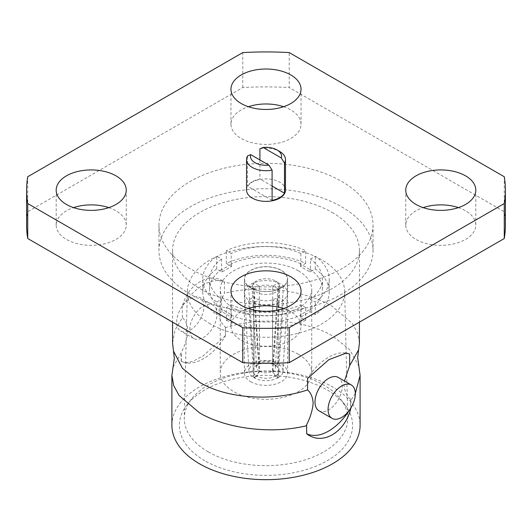 <?xml version="1.0" encoding="UTF-8"?>
<svg xmlns="http://www.w3.org/2000/svg" width="532" height="532" viewBox="0 0 532 532"><rect width="100%" height="100%" fill="white"/><g stroke="black" fill="none" stroke-linecap="round" stroke-linejoin="round"><path stroke-width="0.4" stroke-dasharray="2.66 2" d="M225.302 335.812L203.523 355.609L193.076 361.288L185.123 362.837L181.359 361.334A45.253 26.128 -60 0 0 187.337 363.043A45.253 26.128 -60 0 0 225.402 335.905L225.402 327.034C221.585 323.981 219.397 319.26 218.845 312.882C219.27 306.585 221.126 300.061 224.424 293.305L224.424 281.827A45.253 26.128 -60 0 0 182.336 306.126C188.308 283.795 209.409 271.38 224.424 281.827M225.302 327.692C260.141 316.427 305.368 319.779 332.54 335.958L349.664 349.67L358.814 366.089M355.316 393.414L350.847 400.177L350.641 399.346C346.824 396.287 344.643 391.572 344.084 385.188L344.47 381.018M173.086 367.233L181.359 352.463C185.163 345.022 187.35 337.78 187.916 330.744C187.483 324.926 185.628 320.543 182.336 317.604L175.048 330.073L172.574 343.127M259.257 299.802A13.626 7.867 180 0 1 256.364 298.532A13.626 7.867 180 0 1 254.163 296.863A13.626 7.867 180 0 1 252.381 293.225A13.626 7.867 180 0 1 252.374 292.966A13.626 7.867 180 0 1 254.163 289.076A13.626 7.867 180 0 1 259.257 286.136A13.626 7.867 180 0 1 272.743 286.136A13.626 7.867 180 0 1 275.636 287.406A13.626 7.867 180 0 1 277.837 289.076A13.626 7.867 180 0 1 279.626 292.966A13.626 7.867 180 0 1 279.619 293.225A13.626 7.867 180 0 1 277.837 296.863A13.626 7.867 180 0 1 272.743 299.802A13.626 7.867 180 0 1 259.257 299.802L259.576 371.363L256.843 376.144A13.147 7.594 0 0 0 275.157 376.144L277.904 377.873A17.031 9.835 180 0 1 254.097 377.873L253.624 303.054A21.413 12.362 180 0 1 250.858 301.711A21.413 12.362 180 0 1 248.53 300.115A21.413 12.362 180 0 1 244.6 293.371A21.413 12.362 180 0 1 244.587 292.966A21.413 12.362 180 0 1 248.53 285.824A21.413 12.362 180 0 1 253.624 282.884A21.413 12.362 180 0 1 278.376 282.884A21.413 12.362 180 0 1 281.142 284.228A21.413 12.362 180 0 1 283.47 285.824A21.413 12.362 180 0 1 287.413 292.966A21.413 12.362 180 0 1 287.4 293.371A21.413 12.362 180 0 1 283.47 300.115A21.413 12.362 180 0 1 278.376 303.054A21.413 12.362 180 0 1 253.624 303.054L259.257 299.802M275.636 281.049A13.626 7.867 180 0 1 279.626 286.608A13.626 7.867 180 0 1 271.214 293.877A13.626 7.867 180 0 1 256.364 292.174A13.626 7.867 180 0 1 252.374 286.608A13.626 7.867 180 0 1 260.786 279.347A13.626 7.867 180 0 1 275.636 281.049M250.858 287.885A21.413 12.362 180 0 1 244.587 279.14A21.413 12.362 180 0 1 257.807 267.722A21.413 12.362 180 0 1 281.142 270.402A21.413 12.362 180 0 1 287.413 279.14A21.413 12.362 180 0 1 274.193 290.565A21.413 12.362 180 0 1 250.858 287.885M250.725 287.965A21.606 12.475 0 0 0 274.266 290.665A21.606 12.475 0 0 0 287.606 279.14A21.606 12.475 0 0 0 281.275 270.322A21.606 12.475 0 0 0 257.734 267.616A21.606 12.475 0 0 0 244.394 279.14A21.606 12.475 0 0 0 250.725 287.965M250.725 381.723A21.606 12.475 0 0 0 274.266 384.43A21.606 12.475 0 0 0 287.606 372.905A21.606 12.475 0 0 0 281.275 364.088A21.606 12.475 0 0 0 257.734 361.381A21.606 12.475 0 0 0 244.394 372.905A21.606 12.475 0 0 0 250.725 381.723M298.346 354.232A45.739 26.407 0 0 0 248.497 348.507A45.739 26.407 0 0 0 220.261 372.905A45.739 26.407 0 0 0 233.654 391.579A45.739 26.407 0 0 0 283.503 397.304A45.739 26.407 0 0 0 311.739 372.905A45.739 26.407 0 0 0 298.346 354.232M298.346 270.801A45.739 26.407 0 0 0 248.497 265.076A45.739 26.407 0 0 0 220.261 289.475A45.739 26.407 0 0 0 233.654 308.148A45.739 26.407 0 0 0 283.503 313.867A45.739 26.407 0 0 0 311.739 289.475A45.739 26.407 0 0 0 298.346 270.801M208.198 451.841A81.748 47.195 180 0 1 184.265 417.8A81.748 47.195 180 0 1 191.374 399.2A81.748 47.195 180 0 1 323.802 385.095A81.748 47.195 180 0 1 340.626 399.2A81.748 47.195 180 0 1 347.735 417.8A81.748 47.195 180 0 1 297.814 461.942A81.748 47.195 180 0 1 208.198 451.841M210.386 323.961A78.65 45.406 180 0 1 187.357 291.217A78.65 45.406 180 0 1 236.414 249.781A78.65 45.406 180 0 1 321.614 259.749A78.65 45.406 180 0 1 344.643 291.217A78.65 45.406 180 0 1 296.61 333.684A78.65 45.406 180 0 1 210.386 323.961M204.754 460.705A86.61 50.008 180 0 1 186.932 404.932A86.61 50.008 180 0 1 327.247 389.989A86.61 50.008 180 0 1 345.069 404.932A86.61 50.008 180 0 1 315.117 466.537A86.61 50.008 180 0 1 204.754 460.705M283.623 106.719A35.032 20.229 180 0 1 290.771 109.898A35.032 20.229 180 0 1 301.032 124.195A35.032 20.229 180 0 1 279.406 142.882A35.032 20.229 180 0 1 241.229 138.5A35.032 20.229 180 0 1 230.968 124.195A35.032 20.229 180 0 1 248.378 106.719M283.623 308.54A35.032 20.229 180 0 1 290.771 311.719A35.032 20.229 180 0 1 301.032 326.023A35.032 20.229 180 0 1 279.406 344.709A35.032 20.229 180 0 1 241.229 340.327A35.032 20.229 180 0 1 230.968 326.023A35.032 20.229 180 0 1 248.378 308.54M458.411 207.626A35.032 20.229 180 0 1 465.56 210.805A35.032 20.229 180 0 1 475.821 225.109A35.032 20.229 180 0 1 454.195 243.796A35.032 20.229 180 0 1 416.011 239.413A35.032 20.229 180 0 1 405.75 225.109A35.032 20.229 180 0 1 423.159 207.626M108.841 207.626A35.032 20.229 180 0 1 115.989 210.805A35.032 20.229 180 0 1 126.25 225.109A35.032 20.229 180 0 1 104.618 243.796A35.032 20.229 180 0 1 66.44 239.413A35.032 20.229 180 0 1 56.179 225.109A35.032 20.229 180 0 1 73.589 207.626M341.697 181.405A107.052 61.805 180 0 1 373.052 225.109A107.052 61.805 180 0 1 306.964 282.206A107.052 61.805 180 0 1 190.303 268.813A107.052 61.805 180 0 1 158.948 225.109A107.052 61.805 180 0 1 225.036 168.012A107.052 61.805 180 0 1 341.697 181.405M341.697 206.835A107.052 61.805 180 0 1 373.052 250.539A107.052 61.805 180 0 1 306.964 307.636A107.052 61.805 180 0 1 190.303 294.236A107.052 61.805 180 0 1 158.948 250.539A107.052 61.805 180 0 1 225.036 193.435A107.052 61.805 180 0 1 341.697 206.835M332.061 212.394A93.426 53.938 180 0 1 359.426 250.539A93.426 53.938 180 0 1 301.75 300.367A93.426 53.938 180 0 1 199.939 288.677A93.426 53.938 180 0 1 172.574 250.539A93.426 53.938 180 0 1 230.25 200.704A93.426 53.938 180 0 1 332.061 212.394M359.426 343.127L357.624 333.105L352.317 323.416L332.061 306.252C304.789 290.046 259.111 284.44 224.424 293.305M318.987 410.804A19.272 11.125 120 0 0 333.837 405.643A19.272 11.125 120 0 0 342.242 386.252A19.272 11.125 120 0 0 338.252 377.434M171.896 425.347A94.104 54.331 180 0 1 229.99 375.153A94.104 54.331 180 0 1 332.54 386.93A94.104 54.331 180 0 1 360.104 425.347M350.847 408.031L350.847 400.177M189.758 329.68A19.272 11.125 -60 0 1 198.163 310.289A19.272 11.125 -60 0 1 213.013 305.122A19.272 11.125 -60 0 1 217.003 313.947A19.272 11.125 -60 0 1 208.591 333.338A19.272 11.125 -60 0 1 193.748 338.498A19.272 11.125 -60 0 1 189.758 329.68M176.677 322.133A19.272 11.125 -60 0 1 185.089 302.741A19.272 11.125 -60 0 1 199.939 297.574A19.272 11.125 -60 0 1 203.929 306.399A19.272 11.125 -60 0 1 195.517 325.79A19.272 11.125 -60 0 1 180.674 330.951A19.272 11.125 -60 0 1 176.677 322.133M259.902 148.807A19.465 11.239 180 0 1 279.766 151.534M246.535 190.15A19.465 11.239 180 0 1 258.552 179.763A19.465 11.239 180 0 1 279.766 182.203A19.465 11.239 180 0 1 285.465 190.15M259.902 159.926L259.902 178.998A19.465 11.239 0 0 0 247.513 186.153L247.513 155.956M181.153 361.308L181.153 353.188M181.359 361.334L181.359 352.463M225.402 335.905L225.402 327.034M349.531 410.012A45.253 26.128 120 0 0 350.641 408.217L350.641 399.346M306.598 433.64L306.598 424.769M345.561 352.995A45.253 26.128 120 0 0 344.663 352.889A45.253 26.128 120 0 0 307.576 378.432M182.336 317.604L182.336 306.126M26.6 225.109A239.4 138.214 180 0 1 27.731 211.703L242.778 87.547A239.4 138.214 180 0 1 289.222 87.547L289.222 52.582M505.4 225.109A239.4 138.214 180 0 0 504.269 211.703L289.222 87.547M504.269 211.703L504.269 176.744M27.731 211.703L27.731 176.744M242.778 87.547L242.778 52.582M216.717 302.036L221.565 299.237L221.565 309.564L221.957 309.338L231.593 314.897L231.194 315.13L231.194 304.796L226.346 307.596A63.255 36.522 0 0 0 305.654 307.596L300.806 304.796L300.806 315.13L300.407 314.897L310.043 309.338L310.435 309.564L310.435 299.237L315.283 302.036A63.255 36.522 0 0 0 329.255 279.14A63.255 36.522 0 0 0 315.283 256.251L310.435 259.051L310.435 269.378L310.043 269.604L300.407 264.045L300.806 263.819L300.806 253.485L305.654 250.685A63.255 36.522 0 0 0 226.346 250.685L231.194 253.485L231.194 263.819L231.593 264.045L221.957 269.604L221.565 269.378L221.565 259.051L216.717 256.251A63.255 36.522 0 0 0 202.745 279.14A63.255 36.522 0 0 0 216.717 302.036L216.717 314.751L221.957 311.719L231.593 317.285L226.346 320.311L226.346 307.596M221.565 259.051A56.445 32.585 0 0 0 209.555 279.14A56.445 32.585 0 0 0 221.565 299.237M226.346 320.311A63.255 36.522 0 0 0 305.654 320.311L300.407 317.285L310.043 311.719L315.283 314.751A63.255 36.522 0 0 0 329.255 291.855A63.255 36.522 0 0 0 315.283 268.966L310.043 271.992L300.407 266.426L305.654 263.4A63.255 36.522 0 0 0 226.346 263.4L231.593 266.426L221.957 271.992L216.717 268.966L216.717 256.251M216.717 268.966A63.255 36.522 0 0 0 202.745 291.855A63.255 36.522 0 0 0 216.717 314.751M231.194 304.796A56.445 32.585 0 0 0 300.806 304.796M305.654 320.311L305.654 307.596M310.435 299.237A56.445 32.585 0 0 0 322.445 279.14A56.445 32.585 0 0 0 310.435 259.051M315.283 314.751L315.283 302.036M315.283 268.966L315.283 256.251M305.654 263.4L305.654 250.685M226.346 263.4L226.346 250.685M300.806 253.485A56.445 32.585 0 0 0 231.194 253.485M300.806 263.819A56.445 32.585 0 0 0 231.194 263.819M231.593 266.426L231.593 264.045M221.957 271.992L221.957 269.604M221.565 269.378A56.445 32.585 0 0 0 209.555 289.475A56.445 32.585 0 0 0 221.565 309.564M221.957 311.719L221.957 309.338M231.593 317.285L231.593 314.897M231.194 315.13A56.445 32.585 0 0 0 300.806 315.13M300.407 317.285L300.407 314.897M310.043 311.719L310.043 309.338M310.435 309.564A56.445 32.585 0 0 0 322.445 289.475A56.445 32.585 0 0 0 310.435 269.378M310.043 271.992L310.043 269.604M300.407 266.426L300.407 264.045M272.098 200.345L247.513 186.153M272.098 186.04L259.902 178.998M253.824 377.713L248.53 300.115L254.163 296.863L259.084 371.083A9.443 5.453 180 0 1 256.564 367.552A9.443 5.453 180 0 1 258.785 363.855A9.443 5.453 180 0 1 259.084 363.662L254.163 289.076L248.53 285.824L253.824 363.968L256.564 365.404A13.147 7.594 0 0 0 255.952 365.797A13.147 7.594 0 0 0 256.564 375.978L253.824 377.713A17.031 9.835 180 0 1 248.976 371.156A17.031 9.835 180 0 1 253.824 363.968M254.097 363.808L253.624 282.884L259.257 286.136L259.576 363.383A9.443 5.453 180 0 1 272.424 363.383L272.743 286.136L278.376 282.884L277.904 363.808L275.157 365.245A13.147 7.594 0 0 0 256.843 365.245L254.097 363.808A17.031 9.835 180 0 1 277.904 363.808M272.916 371.083L277.837 296.863L283.47 300.115L278.176 377.713L275.436 375.978A13.147 7.594 0 0 0 276.048 365.797A13.147 7.594 0 0 0 275.436 365.404L272.916 363.662A9.443 5.453 180 0 1 273.215 363.855A9.443 5.453 180 0 1 275.436 367.552A9.443 5.453 180 0 1 272.916 371.083L275.436 375.978M278.176 377.713A17.031 9.835 180 0 0 283.024 371.156A17.031 9.835 180 0 0 278.176 363.968L283.47 285.824L277.837 289.076L272.916 363.662M278.176 363.968L275.436 365.404M259.084 363.662L256.564 365.404M259.084 371.083L256.564 375.978M272.424 363.383L275.157 365.245M259.576 363.383L256.843 365.245M259.576 371.363A9.443 5.453 180 0 0 272.424 371.363L272.743 299.802L278.376 303.054L277.904 377.873M256.843 376.144L254.097 377.873M272.424 371.363L275.157 376.144M279.626 286.608L279.626 292.966M244.587 279.14L244.587 292.966M287.606 372.905L287.606 279.14M220.261 372.905L220.261 289.475M187.357 291.217L184.265 417.8M191.374 399.2L186.932 404.932M230.968 124.195L230.968 89.236M230.968 326.023L230.968 291.057M405.75 225.109L405.75 190.15M56.179 225.109L56.179 190.15M373.052 225.109L373.052 250.539M359.426 250.539L359.426 322.139M213.013 305.122L199.939 297.574M187.337 363.043L185.123 362.844M193.748 338.498L180.674 330.951M344.663 352.889L345.953 353.009M172.574 250.539L172.574 322.139M158.948 225.109L158.948 250.539M126.25 225.109L126.25 190.15M475.821 225.109L475.821 190.15M301.032 326.023L301.032 291.057M301.032 124.195L301.032 89.236M340.626 399.2L345.069 404.932M344.643 291.217L347.735 417.8M202.745 291.855L202.745 279.14M329.255 291.855L329.255 279.14M209.555 289.475L209.555 279.14M322.445 289.475L322.445 279.14M311.739 372.905L311.739 289.475M244.394 372.905L244.394 279.14M287.413 279.14L287.413 292.966M256.564 367.552L252.381 293.225M275.436 367.552L279.619 293.225M248.976 371.156L244.6 293.371M283.024 371.156L287.4 293.371M258.785 363.855L255.952 365.797M273.215 363.855L276.048 365.797M252.374 286.608L252.374 292.966"/><path stroke-width="0.8" d="M344.47 381.018L349.664 365.617L358.595 349.89L357.677 357.571L360.104 375.426L355.316 393.414M350.847 408.031L350.847 408.297C345.088 432.716 321.993 445.902 306.698 433.786L306.598 424.769C310.415 417.307 312.603 410.066 313.155 403.05C312.73 397.238 310.874 392.862 307.576 389.909C272.889 401.713 227.211 398.801 199.939 382.535L182.403 368.244L173.492 351.053L174.323 358.362L171.896 375.426L171.896 425.347A94.104 54.331 180 0 0 199.46 463.764A94.104 54.331 180 0 0 302.01 475.542A94.104 54.331 180 0 0 360.104 425.347L360.104 375.426M306.698 425.673C271.859 434.418 226.632 428.918 199.46 412.792L179.051 395.442L173.711 385.607L171.896 375.426M241.229 103.54A35.032 20.229 180 0 1 230.968 89.236A35.032 20.229 180 0 1 252.594 70.55A35.032 20.229 180 0 1 290.771 74.932A35.032 20.229 180 0 1 301.032 89.236A35.032 20.229 180 0 1 279.406 107.923A35.032 20.229 180 0 1 241.229 103.54M248.378 106.719A35.032 20.229 180 0 1 283.623 106.719M241.229 305.361A35.032 20.229 180 0 1 230.968 291.057A35.032 20.229 180 0 1 252.594 272.371A35.032 20.229 180 0 1 290.771 276.76A35.032 20.229 180 0 1 301.032 291.057A35.032 20.229 180 0 1 279.406 309.744A35.032 20.229 180 0 1 241.229 305.361M248.378 308.54A35.032 20.229 180 0 1 283.623 308.54M416.011 204.448A35.032 20.229 180 0 1 405.75 190.15A35.032 20.229 180 0 1 427.382 171.464A35.032 20.229 180 0 1 465.56 175.846A35.032 20.229 180 0 1 475.821 190.15A35.032 20.229 180 0 1 454.195 208.837A35.032 20.229 180 0 1 416.011 204.448M423.159 207.626A35.032 20.229 180 0 1 458.411 207.626M66.44 204.448A35.032 20.229 180 0 1 56.179 190.15A35.032 20.229 180 0 1 77.805 171.464A35.032 20.229 180 0 1 115.989 175.846A35.032 20.229 180 0 1 126.25 190.15A35.032 20.229 180 0 1 104.618 208.837A35.032 20.229 180 0 1 66.44 204.448M73.589 207.626A35.032 20.229 180 0 1 108.841 207.626M349.664 365.617L349.664 354.132L346.319 353.035L328.856 359.679L307.576 378.432L307.576 389.909M358.595 349.89L359.426 343.127L359.426 322.139M351.326 384.982L338.252 377.434A19.272 11.125 120 0 0 323.409 382.594A19.272 11.125 120 0 0 314.997 401.986A19.272 11.125 120 0 0 318.987 410.804L332.061 418.358A19.272 11.125 120 0 0 346.911 413.191A19.272 11.125 120 0 0 355.323 393.8A19.272 11.125 120 0 0 351.326 384.982A19.272 11.125 120 0 0 336.483 390.142A19.272 11.125 120 0 0 328.071 409.534A19.272 11.125 120 0 0 332.061 418.358M285.465 159.474A19.465 11.239 180 0 1 284.487 162.998L281.295 157.977A15.568 8.991 0 0 0 277.012 149.944L279.766 151.534A19.465 11.239 180 0 1 285.465 159.474L285.465 190.15A19.465 11.239 180 0 1 273.448 200.531A19.465 11.239 180 0 1 252.235 198.09A19.465 11.239 180 0 1 246.535 190.15L246.535 159.474A19.465 11.239 180 0 1 247.513 155.956L250.705 154.619A15.568 8.991 0 0 0 254.988 162.652A15.568 8.991 0 0 0 268.913 165.126L272.098 170.147A19.465 11.239 180 0 1 252.235 167.42A19.465 11.239 180 0 1 246.535 159.474M281.295 157.977L263.087 147.464L259.902 148.807L259.902 159.926M306.698 433.693A45.253 26.128 120 0 0 349.531 410.012M349.664 354.132A45.253 26.128 120 0 0 345.561 352.995M172.574 322.139L172.574 343.127L173.492 351.053M505.4 225.109A239.4 138.214 180 0 1 504.269 238.516L504.269 203.557A239.4 138.214 180 0 0 505.4 190.15L505.4 225.109M27.731 238.516L27.731 203.557A239.4 138.214 180 0 1 26.6 190.15L26.6 225.109A239.4 138.214 180 0 0 27.731 238.516L242.778 362.671A239.4 138.214 180 0 0 289.222 362.671L504.269 238.516M26.6 190.15A239.4 138.214 180 0 1 27.731 176.744L242.778 52.582A239.4 138.214 180 0 1 289.222 52.582L504.269 176.744A239.4 138.214 180 0 1 505.4 190.15M289.222 362.671L289.222 327.712L504.269 203.557M289.222 327.712A239.4 138.214 180 0 1 242.778 327.712L242.778 362.671M27.731 203.557L242.778 327.712M268.913 165.126L250.705 154.619M277.012 149.944A15.568 8.991 0 0 0 263.087 147.464M272.098 170.147L272.098 200.345A19.465 11.239 0 0 0 284.487 193.189L272.098 186.04M284.487 193.189L284.487 162.998M345.953 353.009L346.319 353.042"/></g></svg>

